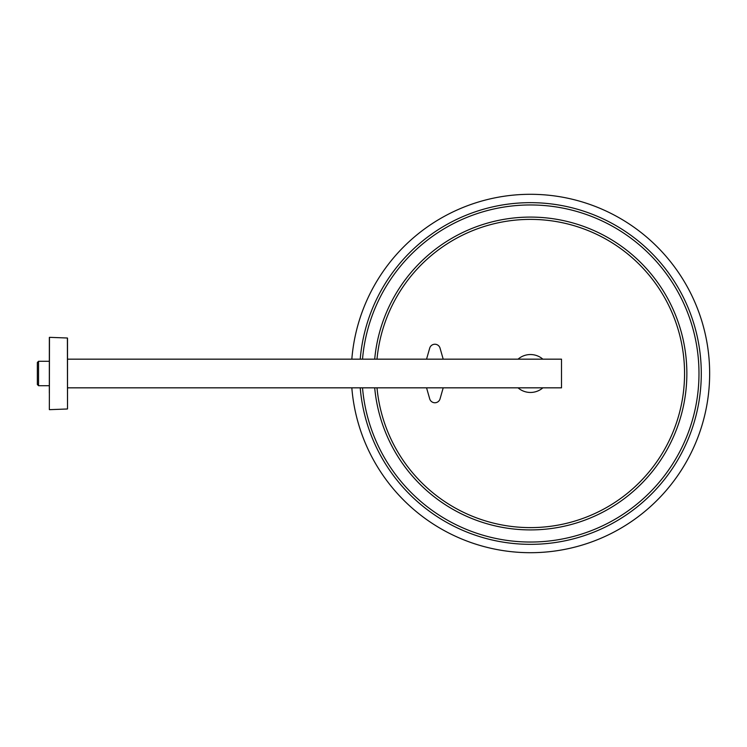 <?xml version="1.0" encoding="UTF-8"?>
<svg xmlns="http://www.w3.org/2000/svg" width="747" height="747" viewBox="0 0 747 747"><rect width="100%" height="100%" fill="white"/><g stroke="black" fill="none" stroke-linecap="round" stroke-linejoin="round"><path stroke-width="1.12" d="M37.35 384.518L37.35 362.482L38.545 361.287L38.545 385.713L37.35 384.518M67.51 359.167L561.511 359.167L561.511 387.833L67.51 387.833L67.51 408.87L67.51 338.13L67.51 388.197M49.33 361.287L38.545 361.287M49.33 385.713L38.545 385.713M49.33 393.053L49.349 337.448L49.33 393.053M351.828 359.167A179.196 179.196 0 0 1 537.625 194.444A179.196 179.196 0 0 1 709.65 373.5A179.196 179.196 0 0 1 537.625 552.556A179.196 179.196 0 0 1 351.828 387.833M518.035 359.167A18.964 18.964 0 0 1 542.864 359.167M542.864 387.833A18.964 18.964 0 0 1 518.035 387.833M443.204 359.167L440.048 348.13A5.378 5.378 0 0 0 429.712 348.13L426.546 359.167M426.556 387.833L429.712 398.87A5.378 5.378 0 0 0 440.048 398.87L443.204 387.833M67.51 408.87L67.398 338.008L49.47 337.336L49.349 409.552M362.519 387.833A168.542 168.542 0 0 0 537.625 541.883A168.542 168.542 0 0 0 698.987 373.5A168.542 168.542 0 0 0 537.625 205.117A168.542 168.542 0 0 0 362.519 359.167M360.213 359.167A170.839 170.839 0 0 1 537.625 202.81A170.839 170.839 0 0 1 701.284 373.5A170.839 170.839 0 0 1 537.625 544.189A170.839 170.839 0 0 1 360.213 387.833M377.002 387.833A154.115 154.115 0 0 0 537.625 527.447A154.115 154.115 0 0 0 684.56 373.5A154.115 154.115 0 0 0 537.625 219.553A154.115 154.115 0 0 0 377.002 359.167M374.695 359.167A156.412 156.412 0 0 1 537.625 217.256A156.412 156.412 0 0 1 686.857 373.5A156.412 156.412 0 0 1 537.625 529.744A156.412 156.412 0 0 1 374.695 387.833M67.398 408.992L49.47 409.664"/></g></svg>
